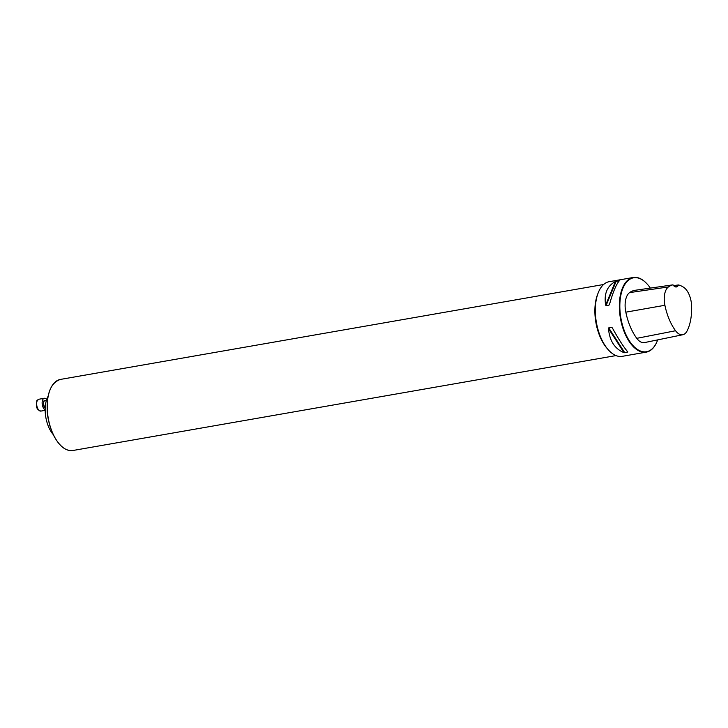 <?xml version="1.0" encoding="UTF-8"?>
<svg xmlns="http://www.w3.org/2000/svg" width="728" height="728" viewBox="0 0 728 728"><rect width="100%" height="100%" fill="white"/><g stroke="black" fill="none" stroke-linecap="round" stroke-linejoin="round"><path stroke-width="1.09" d="M646.373 283.201A37.883 19.629 80.1 0 0 646.255 283.074A37.883 19.629 80.1 0 0 633.214 277.495A37.883 19.629 80.1 0 0 619.846 314.405A37.883 19.629 80.1 0 0 646.255 352.134A37.883 19.629 80.1 0 0 656.638 342.469A37.883 19.629 80.1 0 0 656.702 342.306M646.255 352.134L622.24 356.338A37.883 19.629 -99.9 0 1 595.822 318.6A37.883 19.629 -99.9 0 1 609.2 281.691L633.214 277.495M606.06 305.633L605.65 305.096C603.849 293.894 607.106 286.04 615.424 281.509L619.264 280.844C616.17 284.457 612.912 292.31 609.491 304.422L609.018 305.114L606.06 305.633L616.161 281.245M609.491 304.422L609.873 303.057M614.032 330.958L612.33 327.9C618.582 339.193 623.76 347.229 627.873 352.006L624.033 352.68C614.705 348.812 609.518 340.777 608.49 328.574L608.745 327.873L611.711 327.363L612.33 327.9M627.873 352.006L626.726 350.65M678.505 284.957A42.242 21.886 -99.9 0 1 683.619 287.269A16.981 8.8 -99.9 0 1 691.6 305.824A42.242 21.886 -99.9 0 1 687.059 330.985A16.981 8.8 -99.9 0 1 682.809 334.734A16.981 8.8 -99.9 0 1 675.566 330.749A42.242 21.886 -99.9 0 1 664.901 305.278A16.981 8.8 -99.9 0 1 668.413 286.95L629.565 292.611A43.389 22.477 80.1 0 1 635.125 290.29L673 284.839A7.58 3.922 80.1 0 0 673.791 285.831A7.58 3.922 80.1 0 0 678.505 284.957L673.573 285.594M668.413 286.95A42.242 21.886 -99.9 0 1 673 284.839M629.565 292.611A18.127 9.391 80.1 0 0 625.816 312.175A43.389 22.477 80.1 0 0 636.773 338.338A18.127 9.391 80.1 0 0 644.508 342.588L682.809 334.734M650.322 288.088A37.528 19.438 80.1 0 0 646.5 283.319A37.528 19.438 80.1 0 0 626.49 282.191A37.528 19.438 80.1 0 0 620.338 314.36A37.528 19.438 80.1 0 0 636.317 348.648A37.528 19.438 80.1 0 0 656.774 342.151A37.528 19.438 80.1 0 0 657.693 339.885M677.95 284.939A7.216 3.74 -99.9 0 1 676.03 286.65A7.216 3.74 -99.9 0 1 673.673 285.704M60.369 445.108A35.845 18.564 -99.9 0 1 48.585 420.384A35.845 18.564 -99.9 0 1 47.184 408.836A35.845 18.564 -99.9 0 1 50.514 388.734M47.184 409.718A24.051 12.458 80.1 0 0 48.376 419.528M53.244 434.58A24.051 12.458 -99.9 0 1 46.556 420.739A24.051 12.458 -99.9 0 1 48.094 396.269M45.154 409.882A6.015 3.112 -99.9 0 1 42.206 404.131A6.015 3.112 -99.9 0 1 44.335 398.28A6.015 3.112 -99.9 0 1 46.674 399.463M664.901 305.278L625.816 312.175M675.566 330.749L636.773 338.338M605.65 305.096L615.424 281.509M624.033 352.68L608.49 328.574M624.824 352.807L608.745 327.873M72.864 450.505C65.92 451.269 59.651 446.501 54.045 436.181C50.66 429.575 48.485 422.185 47.529 414.014C46.128 394.358 50.432 382.819 60.442 379.415A36.081 18.691 80.1 0 0 47.711 414.569A36.081 18.691 80.1 0 0 72.864 450.505L616.034 355.583M607.607 348.976A36.081 18.691 -99.9 0 1 595.358 318.873A36.081 18.691 -99.9 0 1 597.925 293.575M46.392 400.355L44.945 400.609A3.604 1.865 80.1 0 0 43.68 404.122A3.604 1.865 80.1 0 0 45.218 407.425M45.2 407.817A3.849 1.993 -99.9 0 1 43.343 404.158A3.849 1.993 -99.9 0 1 45.427 400.527M36.737 405.096A6.015 3.112 80.1 0 0 40.932 411.083C37.892 410.246 36.382 408.281 36.4 405.187C37.164 397.752 36.382 401.765 38.857 399.235A6.015 3.112 80.1 0 0 36.737 405.096M60.442 379.415L603.612 284.502M44.335 398.28L38.857 399.235M45.163 410.337L40.932 411.083"/></g></svg>
